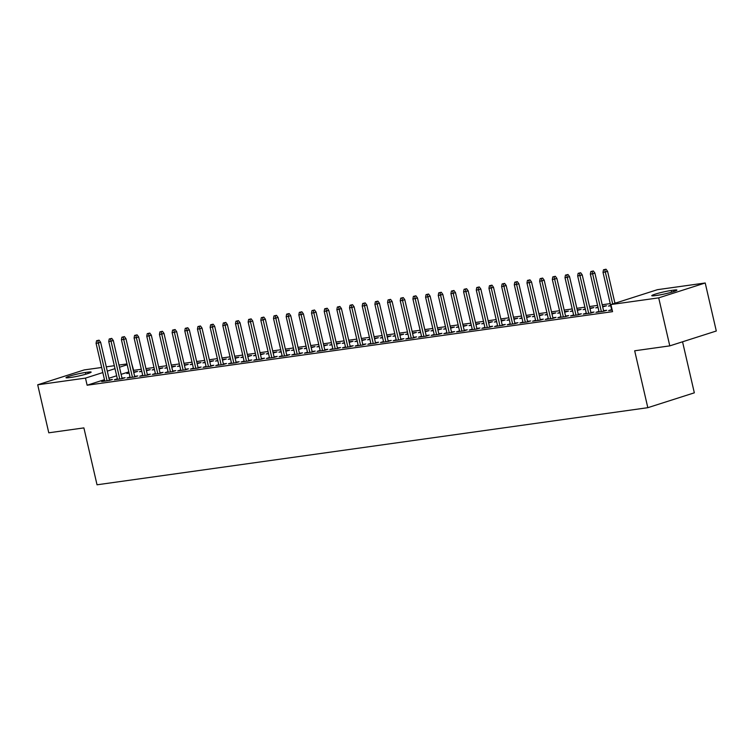 <?xml version="1.0" encoding="UTF-8"?>
<svg xmlns="http://www.w3.org/2000/svg" width="754" height="754" viewBox="0 0 754 754"><rect width="100%" height="100%" fill="white"/><g stroke="black" fill="none" stroke-linecap="round" stroke-linejoin="round"><path stroke-width="1.13" d="M616.565 302.74L614.878 302.976M610.24 303.626L602.201 304.757M597.564 305.398L589.524 306.529M584.897 307.18L576.857 308.301M572.22 308.952L564.181 310.073M559.543 310.723L551.504 311.854M546.876 312.495L538.837 313.626M534.2 314.277L526.16 315.398M521.523 316.049L513.483 317.17M508.856 317.82L500.816 318.951M496.179 319.592L488.14 320.723M483.502 321.374L475.463 322.495M470.835 323.146L462.796 324.267M458.159 324.917L450.119 326.039M445.482 326.689L437.443 327.82M432.815 328.471L424.775 329.592M420.138 330.243L412.099 331.364M407.462 332.014L399.422 333.136M394.794 333.786L386.755 334.917M382.118 335.568L374.078 336.689M369.441 337.34L361.402 338.461M356.774 339.112L348.734 340.233M344.097 340.883L336.058 342.014M331.421 342.665L323.381 343.786M318.753 344.437L310.714 345.558M306.077 346.209L298.037 347.33M293.4 347.98L285.361 349.111M280.733 349.752L272.694 350.883M268.056 351.534L260.017 352.655M255.38 353.306L247.34 354.427M242.713 355.077L234.673 356.208M230.036 356.849L221.996 357.98M217.359 358.631L209.32 359.752M204.692 360.403L196.653 361.524M192.016 362.174L183.976 363.305M179.339 363.946L171.299 365.077M166.672 365.728L158.632 366.849M153.995 367.5L145.956 368.621M141.318 369.272L133.637 370.346L131.658 363.343M657.441 289.677L705.216 282.986L658.704 297.858L610.919 304.55L657.441 289.677M658.704 297.858L669.788 345.869L716.3 331.006L705.216 282.986M682.549 341.788L694.33 392.825L647.818 407.688L97.03 484.794L83.892 427.895L48.784 432.805L37.7 384.794L84.212 369.922L101.658 367.481M106.295 366.83L114.335 365.709M118.972 365.059L127.002 363.937M598.949 311.393L595.952 312.344L603.558 311.279L606.697 310.28L603.577 310.714M597.969 307.151L595.745 307.858L598.063 307.538M602.569 306.341L606.489 305.794L602.691 306.887M573.606 314.936L570.599 315.898L578.205 314.833L581.353 313.824L578.233 314.267M572.625 310.695L570.401 311.411L572.71 311.082M577.225 309.885L581.145 309.338L577.347 310.431M548.252 318.49L545.255 319.442L552.861 318.377L556 317.377L552.88 317.811M547.272 314.248L545.057 314.955L547.366 314.635M551.871 313.438L555.802 312.891L552.003 313.984M522.908 322.033L519.911 322.995L527.517 321.93L530.656 320.921L527.536 321.364M521.928 317.792L519.704 318.508L522.022 318.179M526.528 316.982L530.458 316.435L526.65 317.528M497.565 325.587L494.558 326.539L502.164 325.474L505.312 324.474L502.192 324.908M496.584 321.345L494.36 322.052L496.669 321.732M501.184 320.535L505.105 319.988L501.306 321.081M472.211 329.13L469.214 330.092L476.82 329.027L479.959 328.018L476.839 328.461M471.231 324.889L469.016 325.605L471.325 325.276M475.831 324.079L479.761 323.532L475.962 324.625M446.868 332.684L443.87 333.636L451.476 332.571L454.615 331.572L451.495 332.005M445.887 328.442L443.663 329.149L445.982 328.829M450.487 327.632L454.417 327.076L450.609 328.178M421.524 336.227L418.517 337.189L426.123 336.124L429.271 335.115L426.151 335.558M420.543 331.986L418.319 332.702L420.628 332.373M425.143 331.176L429.064 330.629L425.265 331.722M396.17 339.781L393.173 340.733L400.779 339.668L403.918 338.669L400.798 339.102M395.19 335.539L392.975 336.246L395.284 335.926M399.79 334.729L403.72 334.173L399.922 335.276M370.827 343.324L367.829 344.286L375.435 343.221L378.574 342.212L375.454 342.655M369.846 339.083L367.622 339.79L369.941 339.47M374.446 338.273L378.376 337.726L374.568 338.819M345.483 346.878L342.476 347.83L350.082 346.765L353.23 345.766L350.11 346.199M344.503 342.636L342.278 343.343L344.587 343.023M349.102 341.826L353.023 341.27L349.225 342.373M320.13 350.422L317.132 351.383L324.738 350.318L327.877 349.309L324.767 349.743M319.149 346.18L316.934 346.887L319.244 346.567M323.749 345.37L327.679 344.823L323.881 345.916M294.786 353.965L291.789 354.927L299.395 353.862L302.533 352.863L299.413 353.296M293.806 349.733L291.581 350.44L293.9 350.12M298.405 348.923L302.335 348.367L298.527 349.47M269.442 357.519L266.445 358.48L274.041 357.415L277.189 356.406L274.07 356.84M268.462 353.277L266.237 353.984L268.547 353.664M273.061 352.467L276.982 351.92L273.184 353.013M244.089 361.062L241.092 362.024L248.697 360.959L251.836 359.96L248.726 360.393M243.108 356.821L240.894 357.537L243.203 357.217M247.708 356.02L251.638 355.464L247.84 356.567M218.745 364.616L215.748 365.577L223.354 364.512L226.492 363.503L223.373 363.937M217.765 360.374L215.54 361.081L217.859 360.761M222.364 359.564L226.294 359.017L222.487 360.11M193.401 368.159L190.404 369.121L198 368.056L201.148 367.057L198.029 367.49M192.421 363.918L190.197 364.634L192.506 364.305M197.02 363.117L200.941 362.561L197.143 363.664M168.048 371.713L165.051 372.674L172.657 371.609L175.795 370.6L172.685 371.034M167.068 367.471L164.853 368.178L167.162 367.858M171.667 366.661L175.597 366.114L171.799 367.207M142.704 375.256L139.707 376.218L147.313 375.153L150.451 374.154L147.332 374.587M141.724 371.015L139.499 371.731L141.818 371.402M146.323 370.214L150.253 369.658L146.446 370.761M117.36 378.81L114.363 379.771L121.96 378.706L125.107 377.697L121.988 378.131M128.84 371.882L121.111 374.352M116.653 375.775L108.934 378.244M104.476 379.667L87.125 385.219L612.559 311.656L610.919 304.55M104.683 380.582L101.686 381.543L109.292 380.478L112.431 379.469L109.311 379.912M129.047 372.796L126.832 373.503L129.141 373.183M133.647 371.986L137.577 371.43L133.778 372.533M130.027 377.038L127.03 377.99L134.636 376.925L137.775 375.926L134.664 376.359M154.4 369.243L152.176 369.96L154.485 369.63M159 368.433L162.921 367.886L159.122 368.979M155.381 373.484L152.383 374.446L159.98 373.381L163.128 372.372L160.008 372.815M179.744 365.699L177.52 366.406L179.838 366.086M184.344 364.889L188.274 364.342L184.466 365.436M180.724 369.941L177.727 370.893L185.333 369.828L188.472 368.829L185.352 369.262M205.088 362.146L202.873 362.863L205.182 362.533M209.687 361.336L213.618 360.789L209.819 361.882M206.068 366.387L203.071 367.349L210.677 366.284L213.816 365.275L210.705 365.718M230.441 358.602L228.217 359.309L230.526 358.989M235.041 357.792L238.961 357.245L235.163 358.339M231.421 362.844L228.424 363.796L236.021 362.731L239.169 361.732L236.049 362.165M255.785 355.049L253.561 355.765L255.879 355.436M260.384 354.239L264.315 353.692L260.507 354.785M256.765 359.29L253.768 360.252L261.374 359.187L264.513 358.178L261.393 358.621M281.129 351.505L278.914 352.212L281.223 351.892M285.728 350.695L289.659 350.148L285.86 351.241M282.109 355.747L279.112 356.699L286.718 355.634L289.856 354.634L286.746 355.068M306.482 347.952L304.258 348.668L306.567 348.339M311.082 347.142L315.002 346.595L311.204 347.688M307.462 352.193L304.465 353.155L312.062 352.09L315.21 351.081L312.09 351.524M331.826 344.408L329.602 345.115L331.92 344.795M336.425 343.598L340.356 343.051L336.548 344.144M332.806 348.65L329.809 349.602L337.415 348.546L340.554 347.537L337.434 347.971M357.17 340.855L354.955 341.571L357.264 341.242M361.769 340.045L365.699 339.498L361.901 340.601M358.15 345.096L355.153 346.058L362.759 344.993L365.897 343.984L362.778 344.427M382.523 337.311L380.299 338.018L382.608 337.698M387.122 336.501L391.043 335.954L387.245 337.047M383.503 341.553L380.497 342.514L388.103 341.449L391.251 340.44L388.131 340.874M407.867 333.758L405.643 334.474L407.961 334.145M412.466 332.957L416.397 332.401L412.589 333.504M408.847 337.999L405.85 338.961L413.456 337.896L416.594 336.887L413.475 337.33M433.211 330.214L430.996 330.921L433.305 330.601M437.81 329.404L441.74 328.857L437.942 329.95M434.191 334.456L431.194 335.417L438.8 334.352L441.938 333.343L438.819 333.777M458.564 326.661L456.34 327.377L458.649 327.048M463.163 325.86L467.084 325.304L463.286 326.407M459.544 330.902L456.538 331.864L464.144 330.799L467.291 329.8L464.172 330.233M483.908 323.117L481.683 323.824L484.002 323.504M488.507 322.307L492.437 321.76L488.63 322.853M484.888 327.359L481.891 328.32L489.497 327.255L492.635 326.246L489.516 326.68M509.252 319.564L507.037 320.28L509.346 319.95M513.851 318.763L517.781 318.207L513.983 319.31M510.232 323.805L507.235 324.767L514.841 323.702L517.979 322.703L514.859 323.136M534.605 316.02L532.381 316.727L534.69 316.407M539.204 315.21L543.125 314.663L539.327 315.756M535.585 320.262L532.578 321.223L540.184 320.158L543.332 319.149L540.213 319.583M559.949 312.467L557.724 313.183L560.043 312.863M564.548 311.666L568.469 311.11L564.671 312.213M560.929 316.708L557.932 317.67L565.538 316.605L568.676 315.606L565.557 316.039M585.293 308.923L583.078 309.63L585.387 309.31M589.892 308.113L593.822 307.566L590.024 308.659M586.273 313.164L583.276 314.126L590.882 313.061L594.02 312.052L590.9 312.486M610.646 305.379L608.421 306.086L610.731 305.766M611.626 309.611L608.619 310.573L612.201 310.073M673.529 290.158A11.725 0.999 167 0 1 676.904 290.092A11.725 0.999 167 0 1 669.976 292.646A11.725 0.999 167 0 1 657.431 295.304L655.151 295.625A11.725 0.999 167 0 1 651.776 295.691A11.725 0.999 167 0 1 658.704 293.136A11.725 0.999 167 0 1 671.249 290.478L673.529 290.158L673.84 291.515M87.125 385.219L85.475 378.103L37.7 384.794M669.788 345.869L634.679 350.789L647.818 407.688M69.387 377.622A11.725 0.999 167 0 1 66.013 377.688A11.725 0.999 167 0 1 72.94 375.143A11.725 0.999 167 0 1 85.475 372.476L87.756 372.165A11.725 0.999 167 0 1 91.14 372.099A11.725 0.999 167 0 1 84.212 374.644A11.725 0.999 167 0 1 71.668 377.302L69.387 377.622M127.2 364.766L119.471 367.236M115.013 368.659L107.285 371.138M102.827 372.561L85.475 378.103M109.434 380.431L100.621 342.25L98.359 342.976L107.087 380.789M97.822 340.572L99.076 340.167L96.55 340.751L97.822 340.572L98.359 342.976L96.078 343.296L104.806 381.1M100.621 342.25L99.076 340.167M96.55 340.751L96.078 343.296M122.11 378.659L113.288 340.478L111.026 341.194L119.763 379.008M110.489 338.8L111.752 338.395L109.226 338.98L110.489 338.8L111.026 341.194L108.746 341.515L117.473 379.328M113.288 340.478L111.752 338.395M109.226 338.98L108.746 341.515M134.778 376.877L125.965 338.706L123.703 339.423L132.431 377.236M123.166 337.019L124.419 336.623L121.894 337.198L123.166 337.019L123.703 339.423L121.422 339.743L130.15 377.556M125.965 338.706L124.419 336.623M121.894 337.198L121.422 339.743M147.454 375.106L138.642 336.925L136.38 337.651L145.107 375.464M135.843 335.247L137.096 334.851L134.57 335.426L135.843 335.247L136.38 337.651L134.099 337.971L142.826 375.784M138.642 336.925L137.096 334.851M134.57 335.426L134.099 337.971M160.131 373.334L151.309 335.153L149.047 335.879L157.784 373.692M148.51 333.475L149.773 333.07L147.247 333.654L148.51 333.475L149.047 335.879L146.766 336.199L155.494 374.003M151.309 335.153L149.773 333.07M147.247 333.654L146.766 336.199M172.798 371.562L163.986 333.381L161.724 334.107L170.451 371.911M161.186 331.703L162.44 331.298L159.914 331.883L161.186 331.703L161.724 334.107L159.443 334.418L168.17 372.231M163.986 333.381L162.44 331.298M159.914 331.883L159.443 334.418M185.475 369.79L176.662 331.609L174.4 332.326L183.128 370.139M173.863 329.922L175.117 329.526L172.591 330.101L173.863 329.922L174.4 332.326L172.119 332.646L180.847 370.459M176.662 331.609L175.117 329.526M172.591 330.101L172.119 332.646M198.151 368.009L189.329 329.828L187.067 330.554L195.804 368.367M186.53 328.15L187.793 327.754L185.267 328.329L186.53 328.15L187.067 330.554L184.787 330.874L193.514 368.687M189.329 329.828L187.793 327.754M185.267 328.329L184.787 330.874M210.818 366.237L202.006 328.056L199.744 328.782L208.472 366.595M199.207 326.378L200.46 325.973L197.934 326.557L199.207 326.378L199.744 328.782L197.463 329.102L206.191 366.915M202.006 328.056L200.46 325.973M197.934 326.557L197.463 329.102M223.495 364.465L214.683 326.284L212.421 327.01L221.148 364.813M211.883 324.606L213.137 324.201L210.611 324.786L211.883 324.606L212.421 327.01L210.14 327.321L218.867 365.134M214.683 326.284L213.137 324.201M210.611 324.786L210.14 327.321M236.172 362.693L227.35 324.512L225.088 325.228L233.825 363.042M224.551 322.835L225.814 322.429L223.288 323.004L224.551 322.835L225.088 325.228L222.807 325.549L231.535 363.362M227.35 324.512L225.814 322.429M223.288 323.004L222.807 325.549M248.839 360.912L240.026 322.731L237.764 323.457L246.492 361.27M237.227 321.053L238.481 320.657L235.955 321.232L237.227 321.053L237.764 323.457L235.484 323.777L244.211 361.59M240.026 322.731L238.481 320.657M235.955 321.232L235.484 323.777M261.515 359.14L252.703 320.959L250.441 321.685L259.169 359.498M249.904 319.281L251.157 318.876L248.632 319.46L249.904 319.281L250.441 321.685L248.16 322.005L256.888 359.818M252.703 320.959L251.157 318.876M248.632 319.46L248.16 322.005M274.192 357.368L265.37 319.187L263.108 319.913L271.836 357.716M262.571 317.509L263.834 317.104L261.308 317.688L262.571 317.509L263.108 319.913L260.827 320.224L269.555 358.037M265.37 319.187L263.834 317.104M261.308 317.688L260.827 320.224M286.859 355.596L278.047 317.415L275.785 318.131L284.512 355.945M275.248 315.738L276.501 315.332L273.975 315.907L275.248 315.738L275.785 318.131L273.504 318.452L282.232 356.265M278.047 317.415L276.501 315.332M273.975 315.907L273.504 318.452M299.536 353.814L290.724 315.634L288.462 316.36L297.189 354.173M287.924 313.956L289.178 313.56L286.652 314.135L287.924 313.956L288.462 316.36L286.181 316.68L294.908 354.493M290.724 315.634L289.178 313.56M286.652 314.135L286.181 316.68M312.213 352.043L303.391 313.862L301.129 314.588L309.856 352.401M300.592 312.184L301.854 311.779L299.329 312.363L300.592 312.184L301.129 314.588L298.848 314.908L307.575 352.721M303.391 313.862L301.854 311.779M299.329 312.363L298.848 314.908M324.88 350.271L316.067 312.09L313.805 312.816L322.533 350.619M313.268 310.412L314.522 310.007L311.996 310.591L313.268 310.412L313.805 312.816L311.525 313.136L320.252 350.94M316.067 312.09L314.522 310.007M311.996 310.591L311.525 313.136M337.556 348.499L328.744 310.318L326.482 311.034L335.21 348.848M325.945 308.64L327.198 308.235L324.672 308.81L325.945 308.64L326.482 311.034L324.201 311.355L332.929 349.168M328.744 310.318L327.198 308.235M324.672 308.81L324.201 311.355M350.233 346.717L341.411 308.537L339.149 309.263L347.877 347.076M338.612 306.859L339.875 306.463L337.349 307.038L338.612 306.859L339.149 309.263L336.868 309.583L345.596 347.396M341.411 308.537L339.875 306.463M337.349 307.038L336.868 309.583M362.9 344.946L354.088 306.765L351.826 307.491L360.553 345.304M351.289 305.087L352.542 304.682L350.016 305.266L351.289 305.087L351.826 307.491L349.545 307.811L358.273 345.624M354.088 306.765L352.542 304.682M350.016 305.266L349.545 307.811M375.577 343.174L366.764 304.993L364.502 305.719L373.23 343.532M363.965 303.315L365.219 302.91L362.693 303.494L363.965 303.315L364.502 305.719L362.222 306.039L370.949 343.843M366.764 304.993L365.219 302.91M362.693 303.494L362.222 306.039M388.253 341.402L379.432 303.221L377.17 303.937L385.897 341.751M376.632 301.543L377.895 301.138L375.369 301.713L376.632 301.543L377.17 303.937L374.889 304.258L383.616 342.071M379.432 303.221L377.895 301.138M375.369 301.713L374.889 304.258M400.921 339.62L392.108 301.44L389.846 302.166L398.574 339.979M389.309 299.762L390.563 299.366L388.037 299.941L389.309 299.762L389.846 302.166L387.565 302.486L396.293 340.299M392.108 301.44L390.563 299.366M388.037 299.941L387.565 302.486M413.597 337.849L404.785 299.668L402.523 300.394L411.25 338.207M401.986 297.99L403.239 297.594L400.713 298.169L401.986 297.99L402.523 300.394L400.242 300.714L408.97 338.527M404.785 299.668L403.239 297.594M400.713 298.169L400.242 300.714M426.274 336.077L417.452 297.896L415.19 298.622L423.918 336.435M414.653 296.218L415.916 295.813L413.39 296.397L414.653 296.218L415.19 298.622L412.909 298.942L421.637 336.746M417.452 297.896L415.916 295.813M413.39 296.397L412.909 298.942M438.941 334.305L430.129 296.124L427.867 296.84L436.594 334.653M427.329 294.446L428.583 294.041L426.057 294.626L427.329 294.446L427.867 296.84L425.586 297.161L434.313 334.974M430.129 296.124L428.583 294.041M426.057 294.626L425.586 297.161M451.618 332.523L442.805 294.352L440.543 295.068L449.271 332.882M440.006 292.665L441.26 292.269L438.734 292.844L440.006 292.665L440.543 295.068L438.262 295.389L446.99 333.202M442.805 294.352L441.26 292.269M438.734 292.844L438.262 295.389M464.294 330.752L455.473 292.571L453.211 293.297L461.938 331.11M452.673 290.893L453.936 290.497L451.41 291.072L452.673 290.893L453.211 293.297L450.93 293.617L459.657 331.43M455.473 292.571L453.936 290.497M451.41 291.072L450.93 293.617M476.962 328.98L468.149 290.799L465.887 291.525L474.615 329.338M465.35 289.121L466.603 288.716L464.078 289.3L465.35 289.121L465.887 291.525L463.606 291.845L472.334 329.658M468.149 290.799L466.603 288.716M464.078 289.3L463.606 291.845M489.638 327.208L480.826 289.027L478.564 289.753L487.291 327.556M478.027 287.349L479.28 286.944L476.754 287.528L478.027 287.349L478.564 289.753L476.283 290.064L485.011 327.877M480.826 289.027L479.28 286.944M476.754 287.528L476.283 290.064M502.315 325.436L493.493 287.255L491.231 287.971L499.959 325.785M490.694 285.568L491.957 285.172L489.431 285.747L490.694 285.568L491.231 287.971L488.95 288.292L497.678 326.105M493.493 287.255L491.957 285.172M489.431 285.747L488.95 288.292M514.982 323.654L506.17 285.474L503.908 286.2L512.635 324.013M503.37 283.796L504.624 283.4L502.098 283.975L503.37 283.796L503.908 286.2L501.627 286.52L510.354 324.333M506.17 285.474L504.624 283.4M502.098 283.975L501.627 286.52M527.659 321.883L518.846 283.702L516.584 284.428L525.312 322.241M516.047 282.024L517.301 281.619L514.775 282.203L516.047 282.024L516.584 284.428L514.303 284.748L523.031 322.561M518.846 283.702L517.301 281.619M514.775 282.203L514.303 284.748M540.335 320.111L531.513 281.93L529.251 282.656L537.979 320.459M528.714 280.252L529.977 279.847L527.451 280.431L528.714 280.252L529.251 282.656L526.971 282.967L535.698 320.78M531.513 281.93L529.977 279.847M527.451 280.431L526.971 282.967M553.002 318.339L544.19 280.158L541.928 280.874L550.656 318.688M541.391 278.48L542.644 278.075L540.118 278.65L541.391 278.48L541.928 280.874L539.647 281.195L548.375 319.008M544.19 280.158L542.644 278.075M540.118 278.65L539.647 281.195M565.679 316.557L556.867 278.377L554.605 279.103L563.332 316.916M554.058 276.699L555.321 276.303L552.795 276.878L554.058 276.699L554.605 279.103L552.324 279.423L561.051 317.236M556.867 278.377L555.321 276.303M552.795 276.878L552.324 279.423M578.356 314.786L569.534 276.605L567.272 277.331L575.999 315.144M566.735 274.927L567.998 274.522L565.472 275.106L566.735 274.927L567.272 277.331L564.991 277.651L573.719 315.464M569.534 276.605L567.998 274.522M565.472 275.106L564.991 277.651M591.023 313.014L582.211 274.833L579.949 275.559L588.676 313.362M579.411 273.155L580.665 272.75L578.139 273.334L579.411 273.155L579.949 275.559L577.668 275.879L586.395 313.683M582.211 274.833L580.665 272.75M578.139 273.334L577.668 275.879M603.7 311.242L594.887 273.061L592.625 273.777L601.353 311.591M592.079 271.383L593.341 270.978L590.816 271.553L592.079 271.383L592.625 273.777L590.344 274.098L599.072 311.911M594.887 273.061L593.341 270.978M590.816 271.553L590.344 274.098M614.944 303.259L607.554 271.28L605.292 272.006L612.682 303.985M604.755 269.602L606.018 269.206L603.492 269.781L604.755 269.602L605.292 272.006L603.011 272.326L611.739 310.139M607.554 271.28L606.018 269.206M603.492 269.781L603.011 272.326M85.475 372.476L85.871 374.182M87.756 372.165L88.077 373.513M671.249 290.478L671.644 292.184"/></g></svg>
